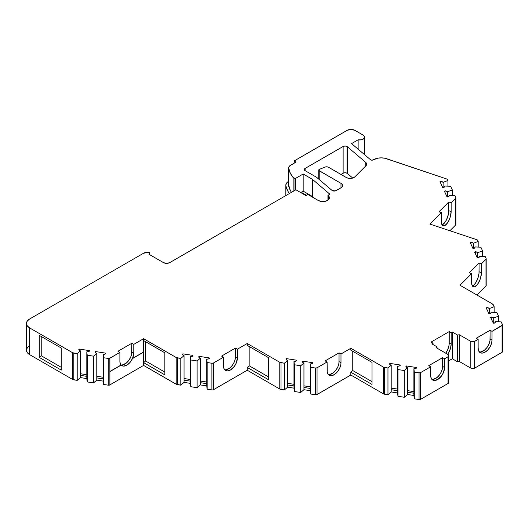 <?xml version="1.0" encoding="UTF-8"?>
<svg xmlns="http://www.w3.org/2000/svg" width="529" height="529" viewBox="0 0 529 529"><rect width="100%" height="100%" fill="white"/><g stroke="black" fill="none" stroke-linecap="round" stroke-linejoin="round"><path stroke-width="0.79" d="M365.744 165.961L365.744 162.41L365.744 165.961L365.744 162.41L347.322 146.705L347.322 173.433A2.731 1.574 0 0 0 346.991 173.201A2.731 1.574 0 0 0 343.136 173.201L340.987 174.444L343.136 173.201L343.136 146.473A2.731 1.574 180 0 1 346.991 146.473A2.731 1.574 180 0 1 347.322 146.705L347.322 173.433A2.731 1.574 0 0 0 346.991 173.201A2.731 1.574 0 0 0 343.136 173.201L345.06 172.745L346.991 173.201L346.991 146.473A2.731 1.574 180 0 1 347.322 146.705L347.322 173.433A2.731 1.574 0 0 0 346.991 173.201L346.991 146.473A2.731 1.574 180 0 1 347.322 146.705L365.744 162.41A5.455 3.148 180 0 1 366.683 164.175A5.455 3.148 180 0 1 365.956 165.749L354.86 176.845L353.167 177.889L350.846 178.392L348.38 178.253L346.277 177.499L328.535 167.257L326.843 166.8L325.044 167.078A2.731 1.574 180 0 1 328.535 167.257L346.277 177.499L328.535 167.257A2.731 1.574 180 0 0 325.044 167.078L319.437 169.34L325.044 167.078L319.437 169.34L318.835 170.437L340.987 183.351A5.455 3.148 180 0 1 342.587 185.58A5.455 3.148 180 0 1 340.987 187.808L340.987 183.351L342.17 184.376L342.587 185.58L342.17 186.783L340.987 187.808L340.987 183.351A5.455 3.148 180 0 1 340.987 187.808L340.987 183.351L319.218 170.788L340.987 183.351M441.986 224.951L444.823 222.57L446.588 219.601L448.4 214.192L448.771 210.754L451.138 211.54A9.82 4.007 -71.6 0 1 448.327 221.591A9.82 4.007 -71.6 0 1 443.117 225.764A9.82 4.007 -71.6 0 1 441.312 221.36L441.312 212.585L429.839 224.058L476.913 239.749A1.64 0.946 180 0 1 477.251 239.901A1.64 0.946 180 0 0 476.913 239.749A1.64 0.946 180 0 1 477.251 239.901A1.64 0.946 180 0 1 477.674 240.325L477.251 239.901A1.64 0.946 180 0 1 477.674 240.325L478.176 241.403L478.176 247.076L478.176 241.403L477.674 240.325L478.176 241.403L478.176 247.076M103.142 381.105L96.781 380.12L93.534 382.897L93.534 356.169L93.534 382.897L87.212 381.925L87.212 355.19L93.534 356.169L96.781 353.392L96.781 380.12L103.142 381.105L103.142 354.377L105.297 353.967L105.727 353.147L105.787 353.623A2.731 1.574 180 0 1 103.142 354.377L103.552 357.723L103.552 384.451L103.142 381.105L103.142 354.377L103.552 357.723L108.3 358.457L108.3 385.185L103.552 384.451L103.142 381.105L96.781 380.12L96.781 377.898L103.142 378.876L103.142 354.377L103.552 357.723L103.552 384.451L103.142 378.876L96.781 377.898L96.781 380.12L93.534 382.897L87.212 381.925L86.809 378.579L86.809 351.851L87.212 355.19L93.534 356.169L93.534 382.897L87.212 381.925L87.212 355.19L93.534 356.169L96.781 353.392L96.781 377.898L96.781 353.392A2.731 1.574 180 0 1 95.941 353.061A2.731 1.574 180 0 1 95.141 351.977L95.604 351.58L95.141 351.977L95.941 353.061A2.731 1.574 180 0 1 95.141 351.977L95.604 351.58L95.604 352.83L95.604 351.58L105.727 353.147L105.727 353.676L105.727 353.147L95.604 351.58L95.604 352.83M87.212 381.925L86.809 378.579L86.809 351.851L87.212 355.19L87.212 381.925L86.809 378.579L80.441 377.594L80.441 375.365L86.809 376.35L80.441 375.365L80.441 377.594L77.201 380.371L77.201 353.643L80.441 350.866L80.441 375.365L80.441 350.866A2.731 1.574 180 0 1 79.608 350.535A2.731 1.574 180 0 1 78.808 349.451L79.271 349.054L78.808 349.451L79.608 350.535A2.731 1.574 180 0 1 78.808 349.451L79.271 349.054L79.271 350.297L79.271 349.054L89.394 350.621L89.394 351.15L89.394 350.621L79.271 349.054L79.271 350.297M416.488 368.039L416.488 367.516L416.548 367.986A2.731 1.574 180 0 1 413.903 368.746L416.059 368.336L416.488 367.516L416.548 367.986A2.731 1.574 180 0 1 413.903 368.746L413.903 393.245L407.542 392.26L407.542 394.489L404.295 397.266L397.973 396.287L397.57 392.948L397.57 366.22L397.973 369.559L404.295 370.538L404.295 397.266L397.973 396.287L397.973 369.559L404.295 370.538L407.542 367.761L407.542 392.26L407.542 367.761A2.731 1.574 180 0 1 406.702 367.43A2.731 1.574 180 0 1 405.908 366.339L406.365 365.949L405.908 366.339L406.702 367.43A2.731 1.574 180 0 1 405.908 366.339L406.365 365.949L406.365 367.192L406.365 365.949L416.488 367.516L416.488 368.039L416.488 367.516L406.365 365.949L406.365 367.192M397.973 396.287L397.57 392.948L397.57 366.22L397.973 369.559L397.973 396.287L397.973 369.559L404.295 370.538L404.295 397.266L397.973 396.287L397.57 392.948L391.202 391.963L391.202 389.734L397.57 390.719L391.202 389.734L391.202 391.963L387.962 394.74L387.962 368.012L391.202 365.235L391.202 389.734L391.202 365.235A2.731 1.574 180 0 1 390.369 364.904A2.731 1.574 180 0 1 389.569 363.813L390.032 363.423L389.569 363.813L390.369 364.904A2.731 1.574 180 0 1 389.569 363.813L390.032 363.423L390.032 364.666L390.032 363.423L400.155 364.984L400.155 365.513L400.155 364.984L390.032 363.423L390.032 364.666M312.904 363.251L312.904 362.722L312.963 363.198A2.731 1.574 180 0 1 310.318 363.959L312.474 363.549L312.904 362.722L312.963 363.198A2.731 1.574 180 0 1 310.318 363.959L310.318 388.458L303.95 387.473L303.95 389.701L300.71 392.478L294.389 391.5L293.985 388.16L293.985 361.426L294.389 364.772L300.71 365.751L300.71 392.478L294.389 391.5L294.389 364.772L300.71 365.751L303.95 362.973L303.95 387.473L303.95 362.973A2.731 1.574 180 0 1 303.117 362.643A2.731 1.574 180 0 1 302.317 361.552L302.78 361.162L302.317 361.552L303.117 362.643A2.731 1.574 180 0 1 302.317 361.552L302.78 361.162L302.78 362.405L302.78 361.162L312.904 362.722L312.904 363.251L312.904 362.722L302.78 361.162L302.78 362.405M294.389 391.5L293.985 388.16L293.985 361.426L294.389 364.772L294.389 391.5L294.389 364.772L300.71 365.751L300.71 392.478L294.389 391.5L293.985 388.16L287.617 387.175L287.617 384.947L293.985 385.932L287.617 384.947L287.617 387.175L284.371 389.952L284.371 363.218L287.617 360.441L287.617 384.947L287.617 360.441A2.731 1.574 180 0 1 286.784 360.117A2.731 1.574 180 0 1 285.984 359.026L286.447 358.629L285.984 359.026L286.784 360.117A2.731 1.574 180 0 1 285.984 359.026L286.447 358.629L286.447 359.879L286.447 358.629L296.571 360.196L296.571 360.725L296.571 360.196L286.447 358.629L286.447 359.879M209.319 358.464L209.319 357.935L209.372 358.411A2.731 1.574 180 0 1 206.733 359.165L208.882 358.761L209.319 357.935L209.372 358.411A2.731 1.574 180 0 1 206.733 359.165L206.733 383.67L200.365 382.685L200.365 384.914L197.119 387.691L190.804 386.712L190.394 383.366L190.394 356.639L190.804 359.984L197.119 360.957L197.119 387.691L190.804 386.712L190.804 359.984L197.119 360.957L200.365 358.179L200.365 382.685L200.365 358.179A2.731 1.574 180 0 1 199.532 357.855A2.731 1.574 180 0 1 198.732 356.764L199.195 356.367L198.732 356.764L199.532 357.855A2.731 1.574 180 0 1 198.732 356.764L199.195 356.367L199.195 357.617L199.195 356.367L209.319 357.935L209.319 358.464L209.319 357.935L199.195 356.367L199.195 357.617M190.804 386.712L190.394 383.366L190.394 356.639L190.804 359.984L190.804 386.712L190.804 359.984L197.119 360.957L197.119 387.691L190.804 386.712L190.394 383.366L184.032 382.381L184.032 380.159L190.394 381.144L184.032 380.159L184.032 382.381L180.786 385.158L180.786 358.431L184.032 355.653L184.032 380.159L184.032 355.653A2.731 1.574 180 0 1 183.193 355.323A2.731 1.574 180 0 1 182.399 354.238L182.855 353.841L182.399 354.238L183.193 355.323A2.731 1.574 180 0 1 182.399 354.238L182.855 353.841L182.855 355.091L182.855 353.841L192.979 355.409L192.979 355.938L192.979 355.409L182.855 353.841L182.855 355.091M491.269 318.795L491.269 317.056A2.731 1.574 180 0 1 493.729 318.002L493.729 323.186L493.729 318.002L498.536 316.124L498.536 321.797L498.536 316.124L496.843 312.48L491.057 312.242L491.057 312.593L491.057 312.242A2.731 1.574 180 0 1 491.071 312.421A2.731 1.574 180 0 1 489.748 313.77L488.922 313.737L490.35 313.485L491.057 312.593M475.287 253.503L475.287 251.764A2.731 1.574 180 0 1 477.74 252.71L477.74 257.894L477.74 252.71L482.554 250.832L482.554 256.512L482.554 250.832L480.861 247.188L475.068 246.95L475.068 247.301L475.068 246.95A2.731 1.574 180 0 1 475.088 247.129A2.731 1.574 180 0 1 473.759 248.478L472.939 248.445L474.368 248.194L475.068 247.301M445.048 192.589L445.048 190.85A2.731 1.574 180 0 1 447.501 191.789L447.501 196.973L447.501 191.789L452.315 189.918L452.315 195.591L452.315 189.918L450.615 186.268L444.829 186.036L444.829 186.387L444.829 186.036A2.731 1.574 180 0 1 444.849 186.208A2.731 1.574 180 0 1 443.52 187.564L442.7 187.531L444.122 187.279L444.829 186.387M470.909 244.074L470.909 242.335A2.731 1.574 180 0 1 473.362 243.28L473.362 248.465L473.362 243.28L478.176 241.403M440.67 183.153L440.67 181.414A2.731 1.574 180 0 1 443.123 182.36L443.123 187.544L443.123 182.36L447.937 180.488L447.937 186.162L447.937 180.488L447.071 179.113A1.64 0.946 180 0 1 447.494 179.536L447.937 180.488L447.937 186.162M190.394 383.366L184.032 382.381L180.786 385.158L177.42 384.643L177.42 357.915L180.786 358.431L184.032 355.653L184.032 382.381L190.394 383.366L190.394 356.639L192.549 356.229L192.979 355.409L193.039 355.885A2.731 1.574 180 0 1 190.394 356.639L190.804 359.984M293.985 388.16L287.617 387.175L284.371 389.952L281.005 389.43L281.005 362.702L284.371 363.218L287.617 360.441L287.617 387.175L293.985 388.16L293.985 361.426L296.134 361.023L296.571 360.196L296.624 360.672A2.731 1.574 180 0 1 293.985 361.426L294.389 364.772M397.57 392.948L391.202 391.963L387.962 394.74L384.596 394.217L384.596 367.49L387.962 368.012L391.202 365.235L391.202 391.963L397.57 392.948L397.57 366.22L399.726 365.81L400.155 364.984L400.215 365.46A2.731 1.574 180 0 1 397.57 366.22L397.973 369.559M480.497 351.977L484.511 350.119L487.011 347.474L488.928 344.154L489.966 340.669L490.099 330.248L492.03 331.366L502.55 324.899A1.64 0.946 180 0 1 502.067 325.566A1.64 0.946 180 0 0 502.497 324.654L501.221 321.91L502.497 324.654A1.64 0.946 180 0 1 502.55 324.899L501.221 321.91L495.435 321.678L495.435 322.022L495.435 321.678A2.731 1.574 180 0 1 495.448 321.85A2.731 1.574 180 0 1 494.126 323.199L493.299 323.166L494.727 322.921L495.435 321.678A2.731 1.574 180 0 1 494.126 323.199L493.299 323.166L490.588 317.321L493.299 323.166L490.588 317.321L492.036 317.129L493.729 318.002L498.536 316.124L496.843 312.48L491.057 312.242A2.731 1.574 180 0 1 489.748 313.77L488.922 313.737L486.211 307.891L488.922 313.737L486.211 307.891L486.892 307.627A2.731 1.574 180 0 1 489.351 308.566L489.351 313.757L489.351 308.566L494.159 306.694L494.159 312.368L494.159 306.694L492.552 304.043A2.731 1.574 180 0 1 493.259 304.75L494.159 306.694L494.159 312.368M486.892 309.366L486.892 307.627L486.892 309.366L486.892 307.627L486.211 307.891L487.659 307.699L489.351 308.566L494.159 306.694L493.259 304.75A2.731 1.574 180 0 0 492.552 304.043L459.999 285.25L471.617 273.632L469.256 272.845L479.076 263.025L481.436 263.812L481.436 272.587L479.076 271.8L479.076 263.025L469.256 272.845L471.617 273.632L469.256 272.845L479.076 263.025L481.436 263.812L485.972 259.276L485.972 286.004A1.64 0.946 0 0 0 486.191 285.534L486.191 258.8A1.64 0.946 180 0 1 485.972 259.276L486.138 258.555L485.238 256.618L479.446 256.386A2.731 1.574 180 0 1 479.466 256.558A2.731 1.574 180 0 1 478.137 257.907L477.317 257.874L478.745 257.63L479.446 256.386A2.731 1.574 180 0 1 478.137 257.907L477.317 257.874L474.606 252.029L477.317 257.874L474.606 252.029L476.054 251.837L477.74 252.71L482.554 250.832L480.861 247.188L475.068 246.95A2.731 1.574 180 0 1 473.759 248.478L472.939 248.445L470.228 242.599L472.939 248.445L470.228 242.599L470.909 242.335L470.228 242.599L471.676 242.408L473.362 243.28L473.362 248.465M479.446 256.737L479.446 256.386L479.446 256.737L479.446 256.386L485.238 256.618L479.446 256.386M441.312 212.585L438.951 211.798L448.771 201.972L438.951 211.798L441.312 212.585L441.411 222.828L442.145 224.99L443.5 225.843L446.225 224.468L448.956 220.388L450.311 216.824L451.138 211.54A9.82 4.007 -71.6 0 1 446.225 224.468A9.82 4.007 -71.6 0 1 441.312 221.36L441.312 212.585L429.839 224.058L441.312 212.585L438.951 211.798L448.771 201.972L448.771 210.754L448.771 201.972L451.138 202.766L451.138 211.54L448.771 210.754A9.82 4.007 108.4 0 1 442.092 224.911A9.82 4.007 108.4 0 0 448.771 210.754L448.771 201.972L451.138 202.766L455.674 198.23A1.64 0.946 180 0 0 455.833 197.509L454.993 195.697L455.833 197.509A1.64 0.946 180 0 1 455.892 197.753A1.64 0.946 180 0 1 455.674 198.23L455.833 197.509L454.993 195.697L449.207 195.466L449.207 195.816L449.207 195.466A2.731 1.574 180 0 1 449.22 195.644A2.731 1.574 180 0 1 447.898 196.993L447.078 196.96L448.499 196.709L449.207 195.466A2.731 1.574 180 0 1 447.898 196.993L447.078 196.96L444.36 191.114L447.078 196.96L444.36 191.114L445.815 190.916L447.501 191.789L452.315 189.918L450.615 186.268L444.829 186.036A2.731 1.574 180 0 1 443.52 187.564L442.7 187.531L439.983 181.685L442.7 187.531L439.983 181.685L441.437 181.487L443.123 182.36L447.937 180.488L447.494 179.536A1.64 0.946 180 0 0 447.071 179.113L385.013 158.27L381.521 157.867L377.997 158.131L373.084 159.917A1.64 0.946 180 0 1 370.571 159.784L351.626 143.637A1.64 0.946 180 0 0 351.587 143.597A1.64 0.946 180 0 1 351.626 143.637L370.571 159.784L351.626 143.637A1.64 0.946 180 0 0 351.587 143.597L358.133 139.821L351.587 143.597L358.133 139.821L361.36 139.801L363.873 138.624L364.574 136.806L363.172 135.126A4.913 2.837 180 0 1 364.607 137.137A4.913 2.837 180 0 1 358.133 139.821L358.133 149.178M86.809 378.579L80.441 377.594L77.201 380.371L73.835 379.855L73.835 353.121L77.201 353.643L80.441 350.866L80.441 377.594L86.809 378.579L86.809 351.851L88.965 351.441L89.394 350.621L89.454 351.097A2.731 1.574 180 0 1 86.809 351.851L87.212 355.19M206.733 359.165L207.137 362.51L207.137 389.238L206.733 385.899L206.733 359.165L207.137 362.51L211.891 363.244L211.891 389.972L207.137 389.238L206.733 385.899L206.733 359.165L207.137 362.51L207.137 389.238L206.733 383.67L200.365 382.685L200.365 384.914L197.119 387.691L197.119 360.957L200.365 358.179A2.731 1.574 180 0 1 199.532 357.855A2.731 1.574 180 0 0 200.365 358.179L200.365 384.914L197.119 387.691M310.318 363.959L310.721 367.298L310.721 394.026L310.318 390.686L310.318 363.959L310.721 367.298L315.476 368.032L315.476 394.76L310.721 394.026L310.318 390.686L310.318 363.959L310.721 367.298L310.721 394.026L310.318 388.458L303.95 387.473L303.95 389.701L300.71 392.478L300.71 365.751L303.95 362.973A2.731 1.574 180 0 1 303.117 362.643A2.731 1.574 180 0 0 303.95 362.973L303.95 389.701L300.71 392.478M413.903 368.746L414.313 372.085L414.313 398.813L413.903 395.474L413.903 368.746L414.313 372.085L419.061 372.819L419.061 399.554L414.313 398.813L413.903 395.474L413.903 368.746L414.313 372.085L414.313 398.813L413.903 393.245L407.542 392.26L407.542 394.489L404.295 397.266L404.295 370.538L407.542 367.761A2.731 1.574 180 0 1 406.702 367.43A2.731 1.574 180 0 0 407.542 367.761L407.542 394.489L404.295 397.266M190.394 379.511L184.032 378.526M206.733 382.037L200.365 381.052M293.985 384.299L287.617 383.313M310.318 386.825L303.95 385.839M397.57 389.086L391.202 388.101M413.903 391.612L407.542 390.633M478.745 282.129L479.181 281.759M448.499 221.208L448.942 220.844M288.556 168.096L288.556 185.249A7.095 4.093 0 0 0 288.616 185.791L288.616 168.639A7.095 4.093 180 0 1 288.556 168.096A7.095 4.093 180 0 1 290.633 165.2L296.042 162.079L294.111 160.968L296.042 162.079L289.621 165.934L288.589 167.7L290.289 173.195L293.145 177.559L293.145 191.372L293.145 177.559A52.926 30.556 180 0 1 288.616 168.639A7.095 4.093 180 0 1 290.633 165.2L296.042 162.079L294.111 160.968L294.111 163.19L294.111 160.968L347.156 130.339A5.455 3.148 180 0 1 354.873 130.339L351.018 129.42L347.156 130.339L294.111 160.968L294.111 163.19M300.723 192.563L303.177 191.148L300.723 192.563L303.177 191.148L303.177 173.995L295.433 178.471L295.433 190.05L295.433 178.471L294.984 178.617L294.984 190.314L294.984 178.617L293.145 177.559L293.145 191.372M327.927 200.18L327.927 195.346L327.927 200.18L327.927 195.346L329.891 194.216L312.751 179.602L312.751 196.755A5.455 3.148 0 0 0 312.09 196.292L312.09 179.139A5.455 3.148 180 0 1 312.751 179.602L312.751 196.755L314.662 198.382L312.751 196.755A5.455 3.148 0 0 0 312.09 196.292L312.09 179.139L303.177 173.995L295.433 178.471L293.145 177.559A52.926 30.556 180 0 1 288.616 168.639L288.616 185.791A52.926 30.556 0 0 0 291.439 192.358L290.289 190.347L288.589 184.852M27.283 347.771L26.45 350.185L26.45 323.457L27.283 325.864L29.644 327.914A10.911 6.302 0 0 1 29.644 319A10.911 6.302 0 0 0 26.45 323.457L27.283 321.043L29.644 319L143.458 253.292A5.455 3.148 180 0 1 149.753 252.703L149.013 254.29A2.731 1.574 180 0 1 149.244 254.409A2.731 1.574 180 0 0 149.013 254.29L149.753 252.703L148.133 252.406L143.458 253.292A5.455 3.148 180 0 1 149.753 252.703L149.013 254.29A2.731 1.574 180 0 1 149.244 254.409L163.521 262.649A4.364 2.519 180 0 0 169.69 262.649L295.903 189.779L169.69 262.649A4.364 2.519 180 0 1 163.521 262.649L149.244 254.409L163.521 262.649L166.609 263.389L169.69 262.649L295.903 189.779L305.934 195.571L307.865 194.46L305.934 195.571L295.903 189.779L305.934 195.571L307.865 194.46L318.24 200.451L307.865 194.46L318.24 200.451L321.368 201.456L326.043 201.086L328.582 199.625L329.408 197.621L328.291 195.657L328.291 199.896L328.291 195.657A6.546 3.782 180 0 1 329.415 197.78A6.546 3.782 180 0 1 325.375 201.271A6.546 3.782 180 0 1 318.24 200.451A6.546 3.782 180 0 0 327.041 200.689A6.546 3.782 180 0 0 328.291 195.657L328.291 199.896M86.809 374.724L80.441 373.739M103.142 377.25L96.781 376.264M109.88 371.484L121.108 365.003L109.88 371.484L121.108 365.003L120.195 363.363L119.885 361.168L119.885 352.393L117.954 351.276L131.847 343.255L133.777 344.372L133.777 353.147L131.847 352.036L131.847 343.255L117.954 351.276L119.885 352.393L109.88 358.212A1.64 0.946 180 0 1 108.3 358.457L108.3 385.185A1.64 0.946 0 0 0 109.88 384.94L109.84 358.186L119.885 352.393L117.954 351.276L131.847 343.255L133.777 344.372L133.777 353.147A9.82 5.667 -60 0 1 132.554 358.397L143.65 352.036L132.554 358.397L143.61 352.01L143.61 338.692L133.777 344.372L133.777 353.147L131.847 352.036L131.847 343.255L133.777 344.372L143.61 338.692L176.197 357.505L176.197 384.233A2.731 1.574 0 0 0 177.42 384.643L177.42 357.915A2.731 1.574 180 0 1 176.197 357.505L180.786 358.431L184.032 355.653A2.731 1.574 180 0 1 183.193 355.323A2.731 1.574 180 0 0 184.032 355.653M121.108 365.003L121.108 365.003A9.82 5.667 -60 0 1 119.885 361.168A9.82 5.667 -60 0 0 121.108 365.003L109.88 371.53L109.84 358.186L119.885 352.393L119.885 361.168L119.885 352.393M287.617 387.175L284.371 389.952L284.371 363.218L287.617 360.441A2.731 1.574 180 0 1 286.784 360.117A2.731 1.574 180 0 0 287.617 360.441M391.202 391.963L387.962 394.74L387.962 368.012L391.202 365.235A2.731 1.574 180 0 1 390.369 364.904A2.731 1.574 180 0 0 391.202 365.235M149.753 252.703L149.753 254.7M80.441 377.594L77.201 380.371L77.201 353.643L80.441 350.866A2.731 1.574 180 0 1 79.608 350.535A2.731 1.574 180 0 0 80.441 350.866M41.222 336.457L41.222 355.739L39.291 357.412L61.271 370.095L61.271 348.036L39.291 335.346L39.291 357.412L61.271 370.095L61.271 348.036L39.291 335.346L39.291 357.412L61.271 370.095L61.271 348.036L39.291 335.346L39.291 357.412L41.222 355.739L41.222 336.457L41.222 355.739L61.271 367.318M121.148 365.03A9.82 5.667 120 0 0 121.201 365.083A9.82 5.667 120 0 1 121.148 365.03L109.88 371.53L121.148 365.03A9.82 5.667 120 0 0 121.201 365.083L109.88 371.623L109.88 358.212A1.64 0.946 180 0 1 108.3 358.457L109.88 358.212M184.032 382.381L180.786 385.158L180.786 358.431L180.786 385.158L177.42 384.643L177.42 357.915L180.786 358.431M145.581 341.694L145.581 360.976L145.581 341.694L145.581 360.976L164.856 372.105L145.581 360.976L143.65 362.643L143.65 352.122L132.501 358.517A9.82 5.667 -60 0 1 121.921 365.665A9.82 5.667 -60 0 1 121.187 365.089L123.641 366.121L126.828 365.175L130.022 362.438L132.501 358.517A9.82 5.667 -60 0 1 121.187 365.089M340.987 187.808L336.153 190.599A2.731 1.574 180 0 1 331.967 190.367L335.148 190.969L340.987 187.808L336.153 190.599A2.731 1.574 180 0 1 331.967 190.367L316.825 177.466A2.731 1.574 180 0 0 316.501 177.235A2.731 1.574 180 0 1 316.825 177.466L331.967 190.367L316.825 177.466A2.731 1.574 180 0 0 316.501 177.235L305.107 170.655A2.731 1.574 180 0 1 304.307 169.544A2.731 1.574 180 0 1 305.107 168.427L305.107 170.655L304.307 169.544L305.107 168.427L343.136 146.473L345.06 146.011L346.991 146.473L346.991 173.201M122.245 364.984L126.259 363.125L128.759 360.48L130.676 357.168L131.714 353.676L131.847 343.255M225.87 369.797L229.884 367.939L232.383 365.294L234.301 361.975L235.339 358.483L235.471 348.069L221.585 356.09L223.509 357.201L221.585 356.09L235.471 348.069L237.402 349.18L237.402 357.961A9.82 5.667 -60 0 1 233.11 367.84A9.82 5.667 -60 0 1 225.546 370.472A9.82 5.667 -60 0 1 223.509 365.975L223.509 357.201L221.585 356.09L235.471 348.069L237.402 349.18L247.241 343.5L279.781 362.292L279.781 389.02A2.731 1.574 0 0 0 281.005 389.43L281.005 362.702A2.731 1.574 180 0 1 279.781 362.292L284.371 363.218L284.371 389.952L281.005 389.43L281.005 362.702L284.371 363.218M329.455 374.585L333.468 372.727L335.975 370.082L337.886 366.762L338.924 363.278L339.056 352.856L325.17 360.877L327.101 361.988L325.17 360.877L339.056 352.856L340.987 353.974L340.987 362.749A9.82 5.667 -60 0 1 336.702 372.628A9.82 5.667 -60 0 1 329.131 375.259A9.82 5.667 -60 0 1 327.101 370.763L327.101 361.988L325.17 360.877L339.056 352.856L340.987 353.974L350.826 348.294L383.373 367.08L383.373 393.807A2.731 1.574 0 0 0 384.596 394.217L384.596 367.49A2.731 1.574 180 0 1 383.373 367.08L387.962 368.012L387.962 394.74L384.596 394.217L384.596 367.49L387.962 368.012M433.046 379.372L437.053 377.514L439.559 374.869L441.477 371.556L442.515 368.065L442.647 357.644L428.755 365.665L430.685 366.776L428.755 365.665L442.647 357.644L444.572 358.761L444.572 367.536A9.82 5.667 -60 0 1 440.287 377.422A9.82 5.667 -60 0 1 432.722 380.053A9.82 5.667 -60 0 1 430.685 375.557L430.685 366.776L428.755 365.665L442.647 357.644L444.572 358.761L448.05 356.758L448.05 383.485A2.731 1.574 0 0 0 448.843 382.368L448.843 355.64A2.731 1.574 180 0 1 448.05 356.758L448.843 355.64L448.05 354.529A2.731 1.574 180 0 1 448.843 355.64M445.788 353.227A12.822 7.399 120 0 0 449.22 343.043A12.822 7.399 120 0 1 445.788 353.227L447.693 349.742L449.048 345.186L449.22 331.597L431.089 342.065L433.02 343.176L431.089 342.065L449.22 331.597L451.151 332.708L451.151 344.161A12.822 7.399 -60 0 1 447.719 354.337L450.457 348.565L451.151 344.161A12.822 7.399 -60 0 1 447.719 354.337M490.099 330.248L476.212 338.269L478.137 339.38L476.212 338.269L490.099 330.248L492.03 331.366L492.03 340.14A9.82 5.667 -60 0 1 487.738 350.019A9.82 5.667 -60 0 1 480.173 352.651A9.82 5.667 -60 0 1 478.137 348.155L478.137 339.38L476.212 338.269L490.099 330.248L492.03 331.366L492.03 340.14A9.82 5.667 -60 0 1 485.086 352.169A9.82 5.667 -60 0 1 478.137 348.155L478.137 339.38L474.665 341.384A2.731 1.574 180 0 1 470.81 341.384L470.81 368.118A2.731 1.574 0 0 0 474.665 368.118L474.665 341.384L478.137 339.38L478.137 348.155L478.666 350.919L480.173 352.651L482.428 353.094L485.086 352.169L487.738 350.019L489.993 346.984L491.501 343.513L492.03 340.14L490.099 339.023L492.03 340.14L490.099 339.023L490.099 330.248L490.099 339.023A9.82 5.667 120 0 1 486.435 348.214A9.82 5.667 120 0 1 479.307 351.93A9.82 5.667 120 0 0 486.435 348.214A9.82 5.667 120 0 0 490.099 339.023M472.285 285.997L474.163 284.728L476.047 282.241L478.249 277.084L478.983 273.46L479.076 263.025L481.436 263.812L481.436 272.587A9.82 4.007 -71.6 0 1 478.633 282.638A9.82 4.007 -71.6 0 1 473.422 286.817A9.82 4.007 -71.6 0 1 471.617 282.407L471.617 273.632L459.999 285.25L471.617 273.632L471.709 283.875L472.443 286.037L473.058 286.639L474.645 286.784L477.489 284.404L480.001 279.696L481.344 274.247L481.436 272.587L479.076 271.8L479.076 263.025M312.751 179.602L329.891 194.216L327.927 195.346L328.291 195.657L327.927 195.346L329.891 194.216L312.751 179.602A5.455 3.148 180 0 0 312.09 179.139A5.455 3.148 180 0 1 312.751 179.602L312.751 196.755A5.455 3.148 0 0 0 312.09 196.292L312.09 179.139L303.177 173.995L303.177 191.148L312.09 196.292L303.177 191.148L303.177 173.995L295.433 178.471L293.145 177.559M249.166 346.482L249.166 365.764L249.166 346.482L249.166 365.764L247.241 367.43L247.241 370.234L213.471 389.728L213.471 363A1.64 0.946 180 0 1 211.891 363.244L211.891 389.972A1.64 0.946 0 0 0 213.471 389.728L213.471 363L223.509 357.201L213.471 363A1.64 0.946 180 0 1 211.891 363.244L213.471 363L223.509 357.201L223.509 365.975L224.038 368.739L225.546 370.472L227.801 370.908L230.459 369.989L234.314 366.405L236.232 363.092L237.402 357.961A9.82 5.667 -60 0 1 230.459 369.989A9.82 5.667 -60 0 1 223.509 365.975L223.509 357.201M235.471 356.844A9.82 5.667 120 0 1 231.808 366.028A9.82 5.667 120 0 1 224.68 369.751A9.82 5.667 120 0 0 231.808 366.028A9.82 5.667 120 0 0 235.471 356.844L237.402 357.961L235.471 356.844L235.471 348.069L237.402 349.18L237.402 357.961L235.471 356.844L235.471 348.069M268.441 376.893L249.166 365.764L268.441 376.893L249.166 365.764L247.241 367.43L268.441 379.677L268.441 357.611L247.241 345.371L247.241 343.5L247.241 345.371L268.441 357.611L247.241 345.371L247.241 343.5L279.781 362.292L279.781 389.02L247.241 370.234L213.471 389.728L213.471 363M352.757 351.269L352.757 370.551L352.757 351.269L352.757 370.551L350.826 372.224L350.826 375.021L317.056 394.515L317.056 367.787A1.64 0.946 180 0 1 315.476 368.032L315.476 394.76A1.64 0.946 0 0 0 317.056 394.515L317.056 367.787L327.101 361.988L317.056 367.787A1.64 0.946 180 0 1 315.476 368.032L317.056 367.787L327.101 361.988L327.233 372.251L328.271 374.545A9.82 5.667 120 0 0 335.393 370.822A9.82 5.667 120 0 0 339.056 361.631L340.987 362.749A9.82 5.667 -60 0 1 334.044 374.777A9.82 5.667 -60 0 1 327.101 370.763L327.101 361.988M339.056 361.631L340.987 362.749L340.855 364.388L339.816 367.88L337.899 371.199L335.399 373.838L332.688 375.405L330.182 375.65L328.271 374.545A9.82 5.667 120 0 0 335.393 370.822A9.82 5.667 120 0 0 339.056 361.631L339.056 352.856L340.987 353.974L340.987 362.749L339.056 361.631L339.056 352.856M372.032 381.68L352.757 370.551L372.032 381.68L352.757 370.551L350.826 372.224L372.032 384.464L372.032 362.398L350.826 350.158L350.826 348.294L350.826 350.158L372.032 362.398L350.826 350.158L350.826 348.294L383.373 367.08L383.373 393.807L350.826 375.021L317.056 394.515L317.056 367.787M442.647 357.644L442.647 366.425L444.572 367.536L443.401 372.667L441.49 375.987L437.628 379.564L433.773 380.444L431.856 379.333A9.82 5.667 120 0 0 438.977 375.61A9.82 5.667 120 0 0 442.647 366.425L442.647 357.644L444.572 358.761L448.05 356.758L448.05 383.485L420.641 399.309L420.641 372.575A1.64 0.946 180 0 1 419.061 372.819L419.061 399.554A1.64 0.946 0 0 0 420.641 399.309L420.641 372.575L430.685 366.776L420.641 372.575A1.64 0.946 180 0 1 419.061 372.819L420.641 372.575L430.685 366.776L430.818 377.045L431.856 379.333A9.82 5.667 120 0 0 438.977 375.61A9.82 5.667 120 0 0 442.647 366.425L444.572 367.536A9.82 5.667 -60 0 1 437.628 379.564A9.82 5.667 -60 0 1 430.685 375.557L430.685 366.776M442.647 366.425L444.572 367.536L444.572 358.761L448.05 356.758A2.731 1.574 180 0 0 448.05 354.529L436.551 347.89L448.05 354.529L436.551 347.89L437.04 346.839L437.04 348.175L437.04 346.839L431.862 343.843L433.02 343.176L431.089 342.065L449.22 331.597L451.151 332.708L452.308 332.04L457.486 335.029L457.486 361.757L452.308 358.768L452.308 332.04L457.486 335.029L457.486 361.757L452.308 358.768L452.308 332.04L457.486 335.029L459.311 334.751L459.311 361.479L457.486 361.757L452.308 358.768L448.843 360.771L452.308 358.768L452.308 332.04L451.151 332.708L451.151 344.161L449.22 343.043L451.151 344.161L449.22 343.043L449.22 331.597L451.151 332.708L451.151 344.161M433.02 344.511L433.02 343.176L431.862 343.843L433.02 343.176L433.02 344.511L433.02 343.176M492.03 340.14L492.03 331.366L502.067 325.566L502.067 352.294A1.64 0.946 0 0 0 502.55 351.626L502.497 351.382A1.64 0.946 0 0 1 502.067 352.294L474.665 368.118L474.665 341.384A2.731 1.574 180 0 1 470.81 341.384L473.779 341.727L478.137 339.38M479.076 271.8A9.82 4.007 108.4 0 1 472.397 285.958A9.82 4.007 108.4 0 0 479.076 271.8L481.436 272.587L481.436 263.812L485.972 259.276A1.64 0.946 180 0 0 486.138 258.555L485.238 256.618L486.138 258.555A1.64 0.946 180 0 1 486.191 258.8M448.771 201.972L451.138 202.766L455.674 198.23L455.674 224.957A1.64 0.946 0 0 0 455.892 224.481L455.892 197.753M285.825 185.249L285.825 194.824A9.82 5.667 0 0 0 285.911 195.551L285.911 185.996A9.82 5.667 180 0 1 285.825 185.249A9.82 5.667 180 0 1 288.556 181.328A9.82 5.667 180 0 0 285.911 185.996L287.736 190.923L289.33 193.574A55.657 32.13 0 0 1 285.911 185.996A55.657 32.13 0 0 0 289.33 193.574M301.88 193.237L302.409 192.933L301.88 193.237L302.409 192.933L302.409 193.535L302.409 192.933L306.456 195.267L302.409 192.933L302.409 193.535M288.702 181.242L287.307 182.254L285.872 184.7L285.911 195.551L285.911 185.996M77.201 380.371L73.835 379.855L73.835 353.121A2.731 1.574 180 0 1 72.612 352.717L72.612 379.445A2.731 1.574 0 0 0 73.835 379.855L73.835 353.121L77.201 353.643L77.201 380.371L72.612 379.445L29.644 354.642L29.644 327.914L72.612 352.717L77.201 353.643M131.847 352.036A9.82 5.667 120 0 1 128.177 361.221A9.82 5.667 120 0 1 121.048 364.937A9.82 5.667 120 0 0 128.177 361.221A9.82 5.667 120 0 0 131.847 352.036L133.777 353.147L132.554 358.397L143.65 352.036L132.587 358.417A9.82 5.667 -60 0 1 132.534 358.543L143.65 352.122L143.65 362.643L164.856 374.889L164.856 352.823L143.65 340.583L143.65 352.036L143.65 340.583L164.856 352.823L143.65 340.583L143.65 352.036L132.587 358.417A9.82 5.667 -60 0 1 132.534 358.543L143.65 352.122L143.65 362.643L164.856 374.889L164.856 352.823L164.856 374.889L143.65 362.643L145.581 360.976L164.856 372.105M103.552 384.451L108.3 385.185L103.552 384.451L103.552 357.723L108.3 358.457L108.3 385.185L109.88 384.94L109.88 371.623L121.201 365.083L109.88 371.53M207.137 362.51L211.891 363.244L211.891 389.972L207.137 389.238L207.137 362.51L211.891 363.244M310.721 367.298L315.476 368.032L315.476 394.76L310.721 394.026L310.721 367.298L315.476 368.032M414.313 372.085L419.061 372.819L419.061 399.554L414.313 398.813L414.313 372.085L419.061 372.819M437.04 346.839L436.551 347.89L437.04 346.839L431.862 343.843L437.04 346.839L437.04 348.175M457.486 335.029L459.311 334.751L470.81 341.384L470.81 368.118L459.311 361.479L457.486 361.757L457.486 335.029L459.311 334.751L459.311 361.479L457.486 361.757M495.435 321.678L501.221 321.91L495.435 321.678L495.435 322.022M449.207 195.466L454.993 195.697L449.207 195.466L449.207 195.816M447.071 179.113L386.62 158.707A10.911 6.302 0 0 0 373.454 159.712L371.775 160.194L370.571 159.784A1.64 0.946 180 0 0 373.084 159.917L373.454 159.712A10.911 6.302 0 0 1 386.62 158.707L447.071 179.113M294.111 160.968L347.156 130.339A5.455 3.148 180 0 1 354.873 130.339L363.172 135.126A4.913 2.837 180 0 1 363.873 138.624A4.913 2.837 180 0 1 358.133 139.821M96.781 353.392A2.731 1.574 180 0 1 95.941 353.061A2.731 1.574 180 0 0 96.781 353.392L93.534 356.169M365.744 162.41L366.683 164.063L365.956 165.749L354.86 176.845A5.455 3.148 180 0 1 346.277 177.499A5.455 3.148 180 0 0 354.86 176.845L365.956 165.749A5.455 3.148 180 0 0 365.744 162.41L347.322 146.705M319.437 169.34A1.64 0.946 0 0 0 318.742 170.12A1.64 0.946 0 0 0 319.218 170.788L319.218 179.503L319.218 170.788A1.64 0.946 0 0 1 319.437 169.34M206.733 385.899L200.365 384.914M237.402 357.961L237.402 349.18L247.241 343.5L279.781 362.292L279.781 389.02L247.241 370.234L213.471 389.728L212.314 390.005L207.137 389.238M247.241 367.43L268.441 379.677L268.441 357.611L268.441 379.677L247.241 367.43L247.241 370.234L247.241 367.43L249.166 365.764M310.318 390.686L303.95 389.701M340.987 362.749L340.987 353.974L350.826 348.294L383.373 367.08L383.373 393.807L350.826 375.021L317.056 394.515L315.899 394.793L310.721 394.026M350.826 372.224L372.032 384.464L372.032 362.398L372.032 384.464L350.826 372.224L350.826 375.021L350.826 372.224L352.757 370.551M413.903 395.474L407.542 394.489M459.311 334.751L470.81 341.384L470.81 368.118L459.311 361.479L459.311 334.751L470.81 341.384M492.03 331.366L502.067 325.566L502.067 352.294L474.665 368.118L474.665 341.384M492.552 304.043L459.999 285.25L492.552 304.043M481.436 263.812L485.972 259.276L485.972 286.004L476.946 295.037L485.972 286.004L486.138 285.29A1.64 0.946 0 0 1 485.972 286.004L476.946 295.037M451.138 211.54L451.138 202.766L451.138 211.54L448.771 210.754M451.138 202.766L455.674 198.23L455.674 224.957L449.888 230.743L455.674 224.957L455.833 224.236A1.64 0.946 0 0 1 455.674 224.957L449.888 230.743M29.644 345.728A10.911 6.302 0 0 0 29.644 354.642L27.283 352.598L26.45 350.185A10.911 6.302 0 0 0 29.644 354.642L29.644 327.914L72.612 352.717L72.612 379.445L29.644 354.642L29.644 327.914L72.612 352.717L72.612 379.445A2.731 1.574 0 0 0 73.835 379.855M26.45 323.457A10.911 6.302 0 0 0 29.644 327.914M143.65 352.036L143.61 338.692L176.197 357.505L176.197 384.233L143.61 365.42L109.88 384.894L143.61 365.42L143.61 352.149M305.107 170.655L305.107 168.427L305.107 170.655L316.501 177.235L305.107 170.655A2.731 1.574 180 0 1 305.107 168.427L343.136 146.473A2.731 1.574 180 0 1 346.991 146.473M343.136 173.201L343.136 146.473L343.136 173.201L340.987 174.444M347.322 173.433L352.724 178.042M177.42 357.915A2.731 1.574 180 0 1 176.197 357.505L176.197 384.233L143.61 365.42L109.88 384.894M177.42 384.643A2.731 1.574 0 0 1 176.197 384.233L180.786 385.158M281.005 389.43A2.731 1.574 0 0 1 279.781 389.02L284.371 389.952M384.596 394.217A2.731 1.574 0 0 1 383.373 393.807L387.962 394.74M414.313 398.813L419.061 399.554L420.641 399.309L420.641 372.575M448.05 356.758L448.05 383.485L420.641 399.309A1.64 0.946 0 0 1 419.061 399.554M448.05 381.257A2.731 1.574 0 0 1 448.05 383.485L448.843 382.368M470.81 368.118L472.741 368.574L474.665 368.118A2.731 1.574 0 0 1 470.81 368.118L459.311 361.479M502.067 325.566L502.067 352.294L502.497 351.871L502.55 324.899M285.872 194.275L285.911 195.571A9.82 5.667 0 0 1 285.911 194.077M197.119 360.957L200.365 358.179M300.71 365.751L303.95 362.973M404.295 370.538L407.542 367.761M498.536 321.797L498.536 316.124L496.843 312.48L491.057 312.242M482.554 256.512L482.554 250.832L480.861 247.188L475.068 246.95M452.315 195.591L452.315 189.918L450.615 186.268L444.829 186.036M96.781 380.12L93.534 382.897M493.729 323.186L493.729 318.002L498.536 316.124M477.74 257.894L477.74 252.71L482.554 250.832M447.501 196.973L447.501 191.789L452.315 189.918M443.123 187.544L443.123 182.36L447.937 180.488M192.979 355.938L192.979 355.409L193.039 355.885A2.731 1.574 180 0 1 190.394 356.639M296.571 360.725L296.571 360.196L296.624 360.672A2.731 1.574 180 0 1 293.985 361.426M400.155 365.513L400.155 364.984L400.215 365.46A2.731 1.574 180 0 1 397.57 366.22M491.269 317.056A2.731 1.574 180 0 1 493.729 318.002M486.892 307.627A2.731 1.574 180 0 1 489.351 308.566L489.351 313.757M475.287 251.764A2.731 1.574 180 0 1 477.74 252.71M470.909 242.335A2.731 1.574 180 0 1 473.362 243.28M445.048 190.85A2.731 1.574 180 0 1 447.501 191.789M440.67 181.414A2.731 1.574 180 0 1 443.123 182.36M89.394 351.15L89.394 350.621L89.454 351.097A2.731 1.574 180 0 1 86.809 351.851M105.727 353.676L105.727 353.147L105.787 353.623A2.731 1.574 180 0 1 103.142 354.377M489.351 308.566L494.159 306.694M103.552 357.723L108.3 358.457M184.032 380.159L190.394 381.144M200.365 382.685L206.733 383.67M287.617 384.947L293.985 385.932M303.95 387.473L310.318 388.458M391.202 389.734L397.57 390.719M407.542 392.26L413.903 393.245M288.616 184.707A7.095 4.093 0 0 0 288.616 185.791L288.616 168.639M294.984 190.314L294.984 178.617M295.433 190.05L295.433 178.471M80.441 375.365L86.809 376.35M96.781 377.898L103.142 378.876M108.3 385.185A1.64 0.946 0 0 0 109.88 384.94L109.88 371.623M192.979 355.409L182.855 353.841M209.319 357.935L199.195 356.367M296.571 360.196L286.447 358.629M312.904 362.722L302.78 361.162M400.155 364.984L390.032 363.423M416.488 367.516L406.365 365.949M449.22 343.043L449.22 331.597M288.616 185.791A52.926 30.556 0 0 0 291.439 192.358M312.09 179.139L303.177 173.995M303.177 191.148L312.09 196.292M312.751 196.755L314.662 198.382M89.394 350.621L79.271 349.054M105.727 353.147L95.604 351.58M211.891 389.972A1.64 0.946 0 0 0 213.471 389.728M281.005 362.702A2.731 1.574 180 0 1 279.781 362.292M315.476 394.76A1.64 0.946 0 0 0 317.056 394.515M384.596 367.49A2.731 1.574 180 0 1 383.373 367.08M444.572 358.761L444.572 367.536M485.972 259.276L485.972 286.004M481.436 272.587A9.82 4.007 -71.6 0 1 476.53 285.515A9.82 4.007 -71.6 0 1 471.617 282.407L471.617 273.632M455.674 198.23L455.674 224.957M302.409 192.933L306.456 195.267M73.835 353.121A2.731 1.574 180 0 1 72.612 352.717M39.291 357.412L41.222 355.739M133.777 353.147A9.82 5.667 -60 0 1 132.554 358.397M143.61 352.01L143.61 338.692L133.777 344.372M145.581 360.976L143.65 362.643M143.61 338.692L176.197 357.505M237.402 349.18L247.241 343.5M340.987 353.974L350.826 348.294M451.151 332.708L452.308 332.04M327.927 195.346L328.291 195.657M305.107 168.427L343.136 146.473M319.218 179.503L319.218 170.788M279.781 389.02L247.241 370.234M383.373 393.807L350.826 375.021M448.05 383.485L420.641 399.309M452.308 358.768L448.843 360.771M502.067 352.294L474.665 368.118M72.612 379.445L29.644 354.642M176.197 384.233L143.61 365.42M364.607 137.137L364.607 154.699M318.742 170.133L318.742 179.093"/></g></svg>
